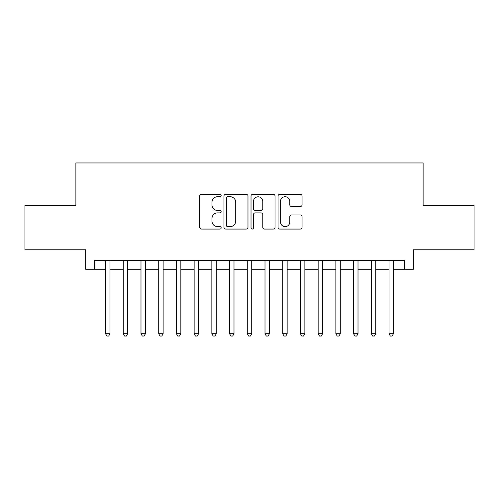 <?xml version="1.0" encoding="UTF-8"?>
<svg xmlns="http://www.w3.org/2000/svg" width="499" height="499" viewBox="0 0 499 499"><rect width="100%" height="100%" fill="white"/><g stroke="black" fill="none" stroke-linecap="round" stroke-linejoin="round"><path stroke-width="0.75" d="M221.157 195.502A1.216 1.216 0 0 0 219.94 194.286L201.459 194.286A1.74 1.74 0 0 0 199.725 196.026L199.725 227.326A1.74 1.74 0 0 0 201.459 229.066L219.94 229.066A1.216 1.216 0 0 0 221.157 227.85A1.216 1.216 0 0 0 219.94 226.633L217.545 226.633A5.564 5.564 0 0 1 211.981 221.069L211.981 218.456A5.564 5.564 0 0 1 217.545 212.892L219.94 212.892A1.216 1.216 0 0 0 221.157 211.676A1.216 1.216 0 0 0 219.94 210.459L217.545 210.459A5.564 5.564 0 0 1 211.981 204.896L211.981 202.288A5.564 5.564 0 0 1 217.545 196.725L219.94 196.725A1.216 1.216 0 0 0 221.157 195.502M300.323 206.549A1.74 1.74 0 0 0 302.057 204.808L302.057 196.026A1.74 1.74 0 0 0 300.323 194.286L279.802 194.286A1.74 1.74 0 0 0 278.062 196.026L278.062 227.326A1.74 1.74 0 0 0 279.802 229.066L300.323 229.066A1.74 1.74 0 0 0 302.057 227.326L302.057 216.722A1.74 1.74 0 0 0 300.323 214.982L291.541 214.982A1.74 1.74 0 0 0 289.8 216.722L289.8 221.98A4.653 4.653 0 0 1 285.147 226.633A4.653 4.653 0 0 1 280.494 221.98L280.494 201.371A4.653 4.653 0 0 1 285.147 196.725A4.653 4.653 0 0 1 289.8 201.371L289.8 204.808A1.74 1.74 0 0 0 291.541 206.549L300.323 206.549M94.486 269.254L94.486 260.397L404.514 260.397L404.514 269.254L413.372 269.254L413.372 249.768L474.05 249.768L474.05 205.476L423.115 205.476L423.115 162.955L75.885 162.955L75.885 205.476L24.95 205.476L24.95 249.768L85.628 249.768L85.628 269.254L105.557 269.254M247.978 196.026A1.74 1.74 0 0 0 246.238 194.286L225.723 194.286A1.74 1.74 0 0 0 223.982 196.026L223.982 227.326A1.74 1.74 0 0 0 225.723 229.066L246.238 229.066A1.74 1.74 0 0 0 247.978 227.326L247.978 196.026M252.762 194.286L273.277 194.286A1.74 1.74 0 0 1 275.018 196.026L275.018 227.326A1.74 1.74 0 0 1 273.277 229.066L264.501 229.066A1.74 1.74 0 0 1 262.761 227.326L262.761 214.632A1.74 1.74 0 0 0 261.021 212.892L255.195 212.892A1.74 1.74 0 0 0 253.455 214.632L253.455 227.85A1.216 1.216 0 0 1 252.238 229.066A1.216 1.216 0 0 1 251.022 227.85L251.022 196.026A1.74 1.74 0 0 1 252.762 194.286M109.986 269.254L123.272 269.254M127.7 269.254L140.992 269.254M145.421 269.254L158.707 269.254M163.136 269.254L176.421 269.254M180.85 269.254L194.136 269.254M198.565 269.254L211.85 269.254M216.285 269.254L229.571 269.254M234 269.254L247.286 269.254M251.714 269.254L265 269.254M269.429 269.254L282.715 269.254M287.15 269.254L300.435 269.254M304.864 269.254L318.15 269.254M322.579 269.254L335.864 269.254M340.293 269.254L353.579 269.254M358.008 269.254L371.3 269.254M375.728 269.254L389.014 269.254M393.443 269.254L404.514 269.254M227.631 196.725A1.216 1.216 0 0 0 226.415 197.941L226.415 225.417A1.216 1.216 0 0 0 227.631 226.633L230.151 226.633A5.564 5.564 0 0 0 235.721 221.069L235.721 202.288A5.564 5.564 0 0 0 230.151 196.725L227.631 196.725M262.761 201.459A4.653 4.653 0 0 0 258.108 196.806A4.653 4.653 0 0 0 253.455 201.459L253.455 208.719A1.74 1.74 0 0 0 255.195 210.459L261.021 210.459A1.74 1.74 0 0 0 262.761 208.719L262.761 201.459M109.986 260.397L109.986 333.737L105.557 333.737L105.557 260.397M109.986 333.737L108.657 336.045L106.886 336.045L105.557 333.737M127.7 260.397L127.7 333.737L123.272 333.737L123.272 260.397M127.7 333.737L126.372 336.045L124.6 336.045L123.272 333.737M145.421 260.397L145.421 333.737L140.992 333.737L140.992 260.397M145.421 333.737L144.092 336.045L142.321 336.045L140.992 333.737M163.136 260.397L163.136 333.737L158.707 333.737L158.707 260.397M163.136 333.737L161.807 336.045L160.036 336.045L158.707 333.737M180.85 260.397L180.85 333.737L176.421 333.737L176.421 260.397M180.85 333.737L179.521 336.045L177.75 336.045L176.421 333.737M198.565 260.397L198.565 333.737L194.136 333.737L194.136 260.397M198.565 333.737L197.236 336.045L195.465 336.045L194.136 333.737M216.285 260.397L216.285 333.737L211.85 333.737L211.85 260.397M216.285 333.737L214.957 336.045L213.185 336.045L211.85 333.737M234 260.397L234 333.737L229.571 333.737L229.571 260.397M234 333.737L232.671 336.045L230.9 336.045L229.571 333.737M251.714 260.397L251.714 333.737L247.286 333.737L247.286 260.397M251.714 333.737L250.386 336.045L248.614 336.045L247.286 333.737M269.429 260.397L269.429 333.737L265 333.737L265 260.397M269.429 333.737L268.1 336.045L266.329 336.045L265 333.737M287.15 260.397L287.15 333.737L282.715 333.737L282.715 260.397M287.15 333.737L285.815 336.045L284.043 336.045L282.715 333.737M304.864 260.397L304.864 333.737L300.435 333.737L300.435 260.397M304.864 333.737L303.535 336.045L301.764 336.045L300.435 333.737M322.579 260.397L322.579 333.737L318.15 333.737L318.15 260.397M322.579 333.737L321.25 336.045L319.479 336.045L318.15 333.737M340.293 260.397L340.293 333.737L335.864 333.737L335.864 260.397M340.293 333.737L338.964 336.045L337.193 336.045L335.864 333.737M358.008 260.397L358.008 333.737L353.579 333.737L353.579 260.397M358.008 333.737L356.679 336.045L354.908 336.045L353.579 333.737M375.728 260.397L375.728 333.737L371.3 333.737L371.3 260.397M375.728 333.737L374.4 336.045L372.628 336.045L371.3 333.737M393.443 260.397L393.443 333.737L389.014 333.737L389.014 260.397M393.443 333.737L392.114 336.045L390.343 336.045L389.014 333.737"/></g></svg>
